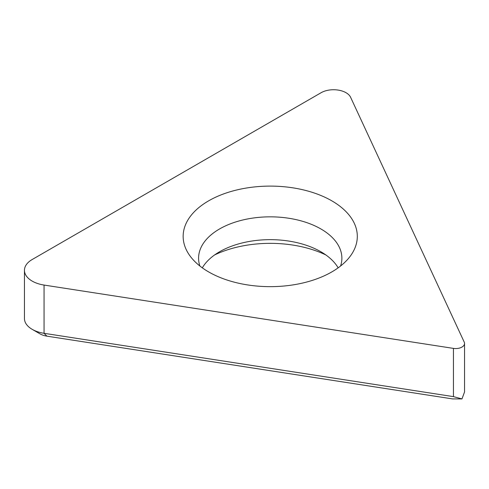 <?xml version="1.0" encoding="UTF-8"?>
<svg xmlns="http://www.w3.org/2000/svg" width="489" height="489" viewBox="0 0 489 489"><rect width="100%" height="100%" fill="white"/><g stroke="black" fill="none" stroke-linecap="round" stroke-linejoin="round"><path stroke-width="0.73" d="M32.201 259.512A26.455 15.275 0 0 0 24.45 270.313A26.455 15.275 0 0 0 44.059 285.063L453.45 348.394A8.82 5.092 0 0 0 464.55 343.48A8.82 5.092 0 0 0 464.25 342.159L350.601 97.28A17.635 10.183 0 0 0 321.096 92.721L32.201 259.512M331.805 271.927A87.079 50.275 0 0 0 349.721 256.902A87.079 50.275 0 0 0 319.61 194.97A87.079 50.275 0 0 0 208.656 200.832A87.079 50.275 0 0 0 190.741 256.902A87.079 50.275 0 0 0 331.805 271.927M24.45 270.313L24.45 318.547A26.455 15.275 0 0 0 32.201 329.348L39.994 333.853A15.434 8.912 0 0 0 46.907 336.157L44.059 333.302L453.45 396.634L461.964 398.92L452.612 398.92L46.907 336.157M325.815 254.922A87.079 50.275 0 0 0 214.647 254.922M202.318 267.844A71.645 41.363 180 0 1 219.567 251.774A71.645 41.363 180 0 1 219.567 251.768L219.567 251.768A71.645 41.363 0 0 1 320.894 251.774A71.645 41.363 0 0 1 338.15 267.844M340.595 265.998A71.645 41.363 0 0 0 341.878 258.204A71.645 41.363 0 0 0 297.648 219.989A71.645 41.363 0 0 0 219.567 228.956A71.645 41.363 180 0 0 198.583 258.204A71.645 41.363 180 0 0 199.867 265.998M32.201 329.348A26.455 15.275 0 0 0 44.059 333.302L44.059 285.063M461.964 398.92L464.55 391.964L464.55 343.48M453.45 348.394L453.45 396.634"/></g></svg>
